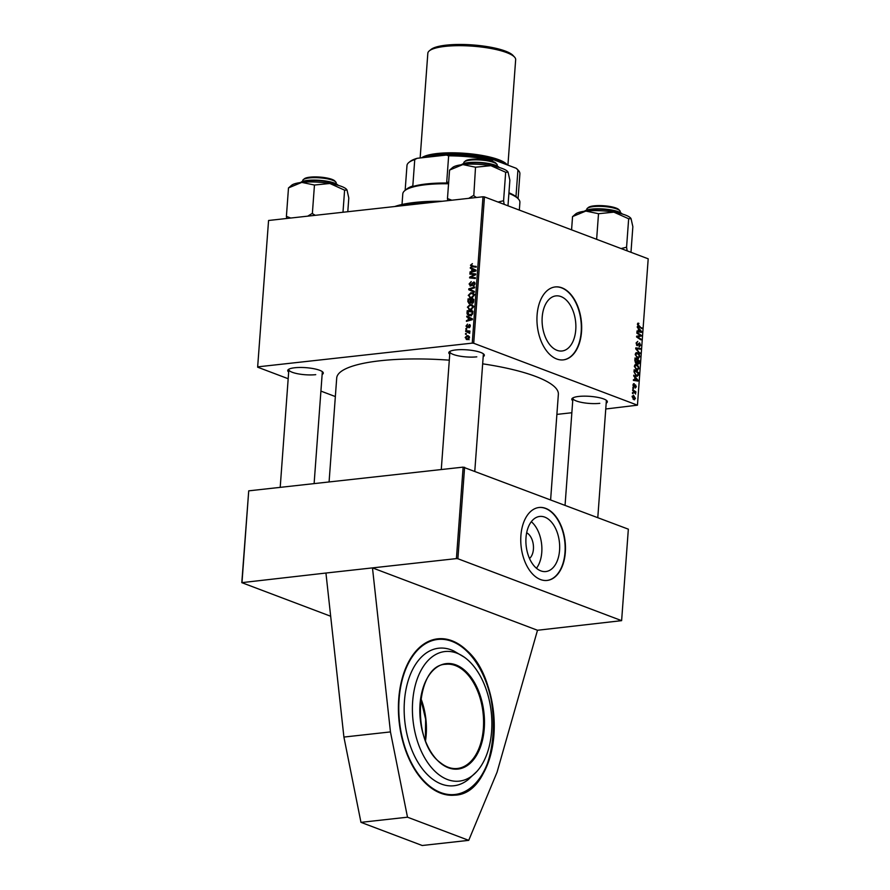 <?xml version="1.0" encoding="UTF-8"?>
<svg xmlns="http://www.w3.org/2000/svg" width="890" height="890" viewBox="0 0 890 890"><rect width="100%" height="100%" fill="white"/><g stroke="black" fill="none" stroke-linecap="round" stroke-linejoin="round"><path stroke-width="1.33" d="M493.928 734.973A78.632 47.426 -96.3 0 1 454.968 795.126A78.632 47.426 -96.3 0 1 398.731 698.984A78.632 47.426 -96.3 0 1 437.68 638.831A78.632 47.426 -96.3 0 1 493.928 734.973M526.658 532.765A13.917 8.399 -96.3 0 1 533.422 549.152A13.917 8.399 -96.3 0 1 529.505 558.475M526.001 537.649A27.724 16.721 83.7 0 0 545.826 571.547A27.724 16.721 83.7 0 0 559.565 550.343A27.724 16.721 83.7 0 0 539.729 516.445A27.724 16.721 83.7 0 0 526.001 537.649M536.459 568.254A27.724 16.721 83.7 0 0 541.776 552.312A27.724 16.721 83.7 0 0 531.319 521.707M520.906 535.558A36.69 22.128 83.7 0 0 547.15 580.436A36.69 22.128 83.7 0 0 565.328 552.356A36.69 22.128 83.7 0 0 539.084 507.489A36.69 22.128 83.7 0 0 520.906 535.558M546.983 580.447A36.69 22.128 83.7 0 0 564.994 552.39A36.69 22.128 83.7 0 0 538.917 507.511M542.199 317.096A27.724 16.721 83.7 0 0 562.024 350.994A27.724 16.721 83.7 0 0 575.763 329.79A27.724 16.721 83.7 0 0 555.927 295.892A27.724 16.721 83.7 0 0 542.199 317.096M537.093 315.004A36.69 22.128 83.7 0 0 563.348 359.872A36.69 22.128 83.7 0 0 581.526 331.803A36.69 22.128 83.7 0 0 555.271 286.936A36.69 22.128 83.7 0 0 537.093 315.004M563.181 359.894A36.69 22.128 83.7 0 0 581.192 331.837A36.69 22.128 83.7 0 0 555.104 286.958M572.737 400.7A17.822 4.183 4.2 0 1 572.392 398.242A17.822 4.183 4.2 0 1 578.778 396.439A17.822 4.183 4.2 0 1 606.891 400.778A17.822 4.183 4.2 0 1 606.19 403.159M597.791 517.624L606.368 400.734A16.777 3.938 -175.8 0 0 606.29 400.255M288.672 372.02A17.822 4.183 4.2 0 1 288.338 369.561A17.822 4.183 4.2 0 1 294.724 367.759A17.822 4.183 4.2 0 1 322.836 372.098A17.822 4.183 4.2 0 1 322.136 374.479M314.114 483.615L322.314 372.053A16.777 3.938 -175.8 0 0 322.224 371.575M449.739 354.198A17.822 4.183 4.2 0 1 449.394 351.75A17.822 4.183 4.2 0 1 455.78 349.937A17.822 4.183 4.2 0 1 483.893 354.276A17.822 4.183 4.2 0 1 483.192 356.656M474.793 471.122L483.37 354.231A16.777 3.938 -175.8 0 0 483.292 353.753M329.078 481.957L336.709 378.039A111.128 26.066 4.2 0 1 380.264 360.75A111.128 26.066 4.2 0 1 449.305 360.172M468.73 840.349L407.498 817.198L390.454 731.914L372.476 567.887L456.414 558.597L463.134 467.128L628.34 529.172L621.62 620.653L537.493 630.265L497.054 772.209L468.73 840.349L422.194 845.5L360.962 822.349L343.907 737.065L325.94 573.038L241.802 582.65L330.68 616.247M325.94 573.038L372.476 567.887L537.493 630.265M464.602 467.272L457.883 558.742L621.62 620.653M457.883 558.742L456.414 558.597M632.656 390.465L632.712 389.72L635.883 391.811L635.827 392.557L635.171 392.123L635.649 394.048L632.656 390.465M632.812 388.329L632.868 387.584L633.491 387.984L633.435 388.741L632.812 388.329M634.025 371.864L634.181 369.751L638.531 372.632L638.275 375.291L636.406 376.192L634.025 371.864L636.484 375.469L637.752 375.024L637.974 373.043L634.637 370.841L634.559 371.786M637.24 376.325L636.406 376.192M634.381 366.257L636.472 364.544L638.375 366.257L638.886 368.627L636.728 370.34L634.381 366.257M635.727 364.433L635.06 364.7M637.585 370.474L636.728 370.34M635.249 354.431L637.34 352.718L639.243 354.431L639.754 356.801L637.596 358.514L635.249 354.431M636.595 352.607L635.927 352.874M638.453 358.648L637.596 358.514M639.076 346.11L640.088 345.042L639.543 343.573L637.229 345.743L636.083 343.017L637.752 341.382L636.595 343.262L637.24 344.986L639.565 342.828L640.6 345.264L639.165 346.855L639.076 346.177M636.484 345.064L637.64 344.942M639.543 343.573L638.275 343.796M637.819 323.248L638.953 323.382L637.974 324.494L641.768 328.577L638.575 326.463L637.462 324.249L638.13 323.092M638.564 323.927L637.451 324.55M473.714 343.273L637.451 405.173L648.198 258.812L484.46 196.912L473.714 343.273L472.245 343.128L482.992 196.768L484.46 196.912M637.296 327.309L637.351 326.508L641.556 331.492L641.49 332.393L636.973 331.692L637.029 330.947L638.252 331.169L638.442 328.644L637.296 327.309M636.862 333.172L636.917 332.426L641.278 335.319L641.212 336.097L637.296 336.709L640.989 339.123L640.933 339.88L636.584 336.987L636.639 336.209L640.555 335.586L636.862 333.172M638.052 336.676L636.595 336.787M635.716 348.813L635.783 347.868L640.31 348.457L640.255 349.203L636.372 348.691L639.932 353.597L635.716 348.813M634.837 360.773L635.048 357.925L639.398 360.806L639.12 363.587L638.041 364.188L637.029 362.797L636.072 363.343L634.837 360.773M637.462 363.765L639.12 363.587L638.041 364.188M635.527 362.964L637.029 362.797L636.072 363.343M633.725 376.003L633.78 375.202L637.974 380.186L637.908 381.087L633.402 380.386L633.457 379.641L634.681 379.863L634.87 377.338L633.725 376.003M633.457 383.812L634.281 383.746L633.391 385.27L633.825 386.427L635.505 384.88L636.306 386.772L635.204 388.084L635.516 385.648L633.802 387.183L632.99 385.081L633.791 383.668M634.281 384.513L632.979 385.314M633.191 386.494L634.114 386.382M635.204 387.328L635.905 386.594M632.445 393.313L632.501 392.579L633.124 392.968L633.068 393.725L632.445 393.313M632.145 396.628L633.558 395.349L635.449 398.464L633.969 399.688L632.145 396.628M634.559 399.777L633.969 399.688M556.895 414.395L571.847 412.738M605.767 408.988L637.451 405.173M257.633 367.181L268.569 220.486L257.633 367.181L288.182 378.728M320.912 391.099L335.352 396.562M465.681 331.403L465.737 330.657L469.909 331.058L469.853 331.803L468.986 331.714L469.664 333.327L465.681 331.403M469.709 332.304L467.35 331.592M465.837 329.267L466.716 328.588L466.66 329.345L465.837 329.267M467.05 312.802L467.205 310.688L472.935 311.244L472.657 313.936L470.243 315.761L468.685 315.594L467.105 313.925L467.05 312.802L467.728 313.058M467.384 307.228L470.076 304.502L472.579 305.192L473.302 307.217L470.532 309.954L469.03 309.798L468.062 307.484M471.745 304.669L472.579 305.192M468.251 295.402L470.944 292.676L473.447 293.366L474.17 295.38L471.4 298.128L469.898 297.972L468.93 295.658M472.612 292.843L473.447 293.366M474.704 282.442L473.625 282.03L475.026 283.843L473.18 286.113L474.348 283.899L473.602 282.764L470.632 286.024L469.097 283.977L471.222 281.563L469.764 283.954L470.632 285.29L472.29 283.009L474.248 282.097M471.489 285.701L470.298 285.256L471.567 285.646M475.004 283.209L473.602 282.764M470.632 286.024L470.009 285.957M471.967 266.778L470.465 265.22L472.39 263.629L471.144 265.187L472.167 266.043L476.228 266.433L476.172 267.189L471.255 266.622M471.144 265.187L476.172 267.145M257.822 366.847L472.245 343.128M268.569 220.486L482.992 196.768M470.32 268.246L470.376 267.445L475.961 270.104L475.894 271.005L469.998 272.629L470.053 271.884L471.656 271.472L471.845 268.947L470.32 268.246L472.857 269.203L472.901 268.647M469.887 274.109L469.942 273.363L475.672 273.931L475.616 274.71L470.532 277.291L475.394 277.736L475.338 278.492L469.609 277.925L469.664 277.146L474.748 274.554L469.887 274.109M468.741 289.751L468.808 288.805L474.715 287.07L474.659 287.815L469.597 289.306L474.392 291.419L474.337 292.209L468.741 289.751L471.277 290.707L471.333 290.04M469.52 303.557L467.862 301.71L468.073 298.862L473.803 299.418L473.502 302.244L472.112 303.368L470.766 302.544L468.852 303.479M472.112 303.368L470.766 302.544L472.601 303.234M466.749 316.94L466.805 316.139L472.379 318.798L472.312 319.699L466.427 321.323L466.482 320.578L468.084 320.166L468.274 317.641L466.749 316.94L469.286 317.897L469.33 317.341M470.076 324.883L469.264 324.572L470.354 325.996L468.941 327.82L469.831 326.018L469.297 325.306L467.105 327.654L466.004 326.051L467.561 324.127L466.527 326.018L467.105 326.919L469.72 324.627M466.527 326.018L467.884 327.22L466.883 326.897M470.332 326.207L469.297 325.306M465.47 334.251L466.349 333.572L466.293 334.329L465.47 334.251M465.159 337.588L466.972 335.641L468.307 335.775L469.497 337.688L467.595 339.613L466.36 339.479L465.693 337.8M241.802 582.65L248.722 490.846L463.134 467.128M248.722 490.846L242.002 582.316M482.669 363.832A111.128 26.066 4.2 0 1 558.364 394.315L550.621 499.791M289.005 369.139A16.777 3.938 -175.8 0 0 288.849 369.595A16.777 3.938 -175.8 0 0 298.039 373.822A16.777 3.938 -175.8 0 0 315.739 374.657M450.073 351.316A16.777 3.938 -175.8 0 0 449.917 351.772A16.777 3.938 -175.8 0 0 459.095 356A16.777 3.938 -175.8 0 0 476.795 356.846M573.071 397.819A16.777 3.938 -175.8 0 0 572.915 398.275A16.777 3.938 -175.8 0 0 582.093 402.503A16.777 3.938 -175.8 0 0 599.793 403.337M471.166 272.307L470.053 271.884M472.735 271.873L471.656 271.472M474.381 269.982L471.845 268.947M474.381 269.904L472.857 269.203M475.916 270.66L472.49 269.269L472.345 271.294L475.293 270.527L472.49 269.269M475.905 270.76L474.147 270.07L475.905 270.727M473.402 271.695L472.345 271.294M473.68 266.143L474.704 267M471.166 265.476L470.465 265.22M472.479 274.387L469.942 273.363M472.49 274.32L475.627 274.632M472.045 277.391L474.581 278.348L473.068 278.259L470.532 277.291M474.581 278.348L475.349 278.437M472.201 278.181L469.664 277.146M473.947 275.611L473.124 275.299M475.427 274.81L474.748 274.554M469.764 284.233L469.097 283.977M471.889 285.312L471.155 285.045M472.968 283.265L472.29 283.009M474.047 285.768L473.046 285.39M474.103 285.723L473.18 285.378M474.993 284.144L474.348 283.899M469.931 289.228L468.808 288.805M474.348 292.053L471.277 290.707M472.857 293.778L470.944 292.676M471.311 298.139L470.955 297.516M474.092 294.434L472.256 293.555L474.804 294.512M472.957 294L470.866 293.422L468.93 295.38L470.209 297.238L471.522 297.382L473.491 295.435L472.957 294M474.136 295.68L473.491 295.435M472.59 297.783L471.522 297.382M468.596 301.988L467.862 301.71M470.61 299.863L468.073 298.862M470.61 299.819L473.747 300.13M473.08 300.108L471.288 299.93L471.355 302.311L472.145 302.633L473.08 300.108L473.736 300.353M473.636 301.621L472.991 301.376M473.035 302.967L471.355 302.311M470.621 299.863L468.685 299.674L468.563 301.788L469.597 302.822L470.621 299.863L471.277 300.119M471.199 301.699L470.51 301.432M470.398 303.123L469.164 302.767L470.32 303.212M471.978 305.604L470.076 304.502M470.443 309.965L470.087 309.342M473.224 306.26L471.389 305.381L473.925 306.338M472.089 305.826L469.998 305.248L468.062 307.206L469.341 309.064L470.654 309.208L472.623 307.261L472.089 305.826M473.269 307.506L472.623 307.261M471.722 309.62L470.654 309.208M467.595 321.001L466.482 320.578M469.164 320.567L468.084 320.166M470.799 318.676L468.274 317.641M470.81 318.598L469.286 317.897M472.345 319.354L468.919 317.964L468.774 319.988L471.722 319.221L468.919 317.964M472.334 319.454L470.576 318.765L472.334 319.421M469.831 320.389L468.774 319.988M472.879 311.956L467.205 310.688M470.076 315.783L469.72 315.16M468.107 314.303L467.105 313.925M472.212 311.934L467.817 311.5L468.963 314.871L471.967 313.947L472.212 311.934L472.868 312.179M472.579 314.181L471.967 313.947M471.411 315.427L470.332 315.016M468.073 326.953L467.484 326.73M469.786 327.409L468.919 327.086M470.354 325.707L469.664 325.44M466.694 328.822L465.893 328.521M466.327 333.817L465.526 333.516M468.262 331.759L465.737 330.657M468.274 331.614L469.853 331.77M469.82 332.96L469.186 332.726M469.241 336.509L466.972 335.641M468.963 337.711L466.983 336.376L465.681 337.544L467.662 338.868L469.464 337.9M468.641 339.246L466.594 338.734L469.141 339.702M640.945 331.558L641.556 331.492M637.006 331.303L638.252 331.169M640.177 330.724L638.931 329.244L638.786 331.258L641.045 331.659L640.177 330.724M638.542 331.937L641.045 331.659M636.995 331.458L638.786 331.258M637.618 323.526L638.953 323.382M637.485 324.049L638.186 323.971M640.811 327.932L641.823 327.82M640.266 335.43L641.278 335.319M637.93 335.964L641.212 336.097M637.896 336.464L636.606 336.709M637.396 337.532L638.442 337.421M639.977 339.235L640.989 339.123M638.319 343.718L639.209 343.618M637.029 348.824L640.31 348.457M635.716 348.769L636.372 348.691M639.298 352.874L639.988 352.796M638.62 354.498L639.243 354.431M639.198 356.868L639.754 356.801M636.628 357.914L639.243 356.579L638.853 354.887L637.273 353.452L635.46 353.497M635.238 354.743L638.297 357.88L636.795 358.047M637.273 353.452L635.76 354.687M638.386 360.917L639.398 360.806M638.842 361.218L637.485 360.328L638.074 363.443L638.842 361.218M637.296 363.532L638.742 362.486M635.327 362.697L636.862 361.551L636.973 359.983L635.505 359.015L635.371 361.14L636.383 362.653L635.371 362.764M637.752 366.335L638.375 366.257M638.33 368.694L638.886 368.627M635.76 369.739L638.364 368.404L637.985 366.713L636.406 365.278L634.592 365.323M634.37 366.569L637.429 369.706L635.927 369.873M636.406 365.278L634.893 366.513M637.362 380.253L637.974 380.186M633.424 379.997L634.681 379.863M636.606 379.418L635.36 377.939L635.204 379.952L637.462 380.353L636.606 379.418M634.959 380.631L637.462 380.353M633.413 380.152L635.204 379.952M637.518 372.743L638.531 372.632M637.529 375.38L638.275 375.291M635.415 375.591L637.752 375.024M633.424 383.846L634.281 383.746M632.835 388.051L633.491 387.984M632.467 393.046L633.124 392.968M634.692 391.945L635.883 391.811M635.048 398.286L633.558 396.106L632.545 396.784L634.025 398.943L635.048 398.286L633.035 399.054M632.134 396.829L633.558 396.106M407.498 817.198L360.962 822.349M390.454 731.914L343.907 737.065M437.724 773.755A65.193 39.327 -96.3 0 1 414.695 687.725A65.193 39.327 -96.3 0 1 464.324 657.198A65.193 39.327 -96.3 0 1 466.571 658.912A65.193 39.327 -96.3 0 1 491.425 713.958A65.193 39.327 -96.3 0 1 476.951 771.374A65.193 39.327 -96.3 0 1 437.724 773.755M476.951 771.374L468.14 779.662A69.186 41.741 -96.3 0 1 431.016 777.916A69.186 41.741 -96.3 0 1 405.751 690.718A69.186 41.741 -96.3 0 1 453.911 651.035L464.324 657.198M435.477 202.019A75.483 17.7 -175.8 0 0 397.307 206.246M394.771 206.524A74.437 17.455 4.2 0 1 442.297 201.273M303.301 179.635L304.391 178.757A15.731 3.682 4.2 0 1 316.495 176.921A15.731 3.682 4.2 0 1 332.003 179.38A15.731 3.682 4.2 0 1 334.829 180.993L335.775 182.016A16.777 3.938 -175.8 0 0 332.76 180.303A16.777 3.938 -175.8 0 0 316.217 177.677A16.777 3.938 -175.8 0 0 303.301 179.635A16.777 3.938 -175.8 0 0 302.733 180.548L302.678 181.304M336.142 183.763L336.197 183.006A16.777 3.938 -175.8 0 0 335.775 182.016M290.741 218.039L286.402 216.359L288.493 187.901L301.777 182.394A28.358 6.653 -175.8 0 0 292.832 184.508A28.358 6.653 -175.8 0 0 291.608 185.276L288.638 187.868M315.36 215.313L312.056 213.522L307.706 216.159M312.368 213.489L314.459 185.031L329.834 183.485L344.653 190.182L347 189.982L348.791 198.014L347.79 211.72M346.588 189.392A28.358 6.653 -175.8 0 0 346.51 189.303A28.358 6.653 -175.8 0 0 329.834 183.485A28.358 6.653 4.2 0 0 301.777 182.394L314.459 185.031M286.402 216.359L286.736 218.484M346.51 189.303L347 189.982M342.984 212.254L344.608 190.082M312.724 213.544A32.552 7.632 -175.8 0 0 312.056 213.522M587.356 208.316L588.446 207.437A15.731 3.682 4.2 0 1 600.55 205.601A15.731 3.682 4.2 0 1 616.069 208.06A15.731 3.682 4.2 0 1 618.884 209.673L619.829 210.696A16.777 3.938 -175.8 0 0 616.826 208.983A16.777 3.938 -175.8 0 0 600.272 206.358A16.777 3.938 -175.8 0 0 587.356 208.316A16.777 3.938 -175.8 0 0 586.799 209.228L586.744 209.984M620.197 212.443L620.252 211.687A16.777 3.938 -175.8 0 0 619.829 210.696M464.369 161.813L465.448 160.934A15.731 3.682 4.2 0 1 477.552 159.099A15.731 3.682 4.2 0 1 493.071 161.557A15.731 3.682 4.2 0 1 495.886 163.17L496.831 164.205A16.777 3.938 -175.8 0 0 493.828 162.481A16.777 3.938 -175.8 0 0 477.274 159.866A16.777 3.938 -175.8 0 0 464.369 161.813A16.777 3.938 -175.8 0 0 463.801 162.725L463.746 163.482M497.199 165.941L497.254 165.184A16.777 3.938 -175.8 0 0 496.831 164.205M630.977 252.304L632.857 226.694L631.055 218.662L628.663 218.762L626.571 247.22L621.031 248.555M630.654 218.072A28.358 6.653 -175.8 0 0 630.565 217.983L631.055 218.662M627.161 250.869L626.571 247.22M596.634 239.321L598.514 213.711L613.889 212.165L628.663 218.762M571.58 229.854L572.548 216.582L585.831 211.075L598.514 213.711M630.565 217.983A28.358 6.653 -175.8 0 0 613.889 212.165A28.358 6.653 -175.8 0 0 585.831 211.075A28.358 6.653 -175.8 0 0 575.663 213.956L572.693 216.548M476.428 197.491L473.792 195.733A32.552 7.632 -175.8 0 0 473.458 195.711A32.552 7.632 -175.8 0 0 473.124 195.7L468.763 198.337M507.979 205.812L509.859 180.192L508.068 172.159L505.676 172.26L503.584 200.728L498.044 202.052M507.656 171.581A28.358 6.653 -175.8 0 0 507.578 171.492L508.068 172.159M504.163 204.366L503.584 200.728M473.792 195.733L475.516 167.209L490.891 165.673L505.676 172.26M451.809 200.217L447.47 198.537L449.561 170.079L462.833 164.583L475.516 167.209M447.47 198.537L447.803 200.662M507.578 171.492A28.358 6.653 -175.8 0 0 490.891 165.673A28.358 6.653 -175.8 0 0 462.833 164.583A28.358 6.653 -175.8 0 0 452.676 167.454L449.684 170.068M448.549 183.785A58.707 13.773 -175.8 0 0 425.809 184.708A58.707 13.773 -175.8 0 0 404.772 190.66L406.941 188.891A56.615 13.272 4.2 0 1 412.815 185.999L410.646 187.245A57.661 13.517 4.2 0 1 426.51 183.93A57.661 13.517 4.2 0 1 448.605 183.029M519.337 210.107L519.894 202.442A58.707 13.773 -175.8 0 0 518.414 199.004A58.707 13.773 -175.8 0 0 508.891 193.386M515.989 196.412A56.615 13.272 4.2 0 1 516.523 196.946L517.513 198.036L515.989 196.412L517.936 169.99L516.222 168.288A55.558 13.027 4.2 0 1 517.513 169.489L518.458 170.513A56.615 13.272 -175.8 0 0 517.936 169.99M508.935 192.785A57.661 13.517 4.2 0 1 517.468 197.981A57.661 13.517 4.2 0 1 517.513 198.036M448.727 183.029L446.713 182.239A56.615 13.272 4.2 0 1 448.66 182.261M404.772 190.66A58.707 13.773 -175.8 0 0 402.792 193.853L402.013 204.489M446.713 182.239L448.649 155.817L446.391 155.06A55.558 13.027 4.2 0 1 493.906 159.855L516.222 168.288M417.165 158.298L414.751 159.566A56.615 13.272 -175.8 0 0 408.877 162.47L409.967 161.591A55.558 13.027 4.2 0 1 417.165 158.298L446.391 155.06M412.815 185.999L414.751 159.566M493.906 159.855L492.048 160.2A56.615 13.272 -175.8 0 0 448.649 155.817M491.97 161.179L492.048 160.2M518.069 198.637L519.894 173.839A56.615 13.272 -175.8 0 0 518.458 170.513M408.877 162.47A56.615 13.272 -175.8 0 0 406.975 165.54L405.15 190.349M429.314 50.852L431.049 49.44A42.353 9.935 4.2 0 1 463.657 44.5A42.353 9.935 4.2 0 1 505.442 51.119A42.353 9.935 4.2 0 1 513.041 55.458L514.553 57.105A44.033 10.324 -175.8 0 0 506.655 52.599A44.033 10.324 -175.8 0 0 463.212 45.713A44.033 10.324 -175.8 0 0 429.314 50.852A44.033 10.324 -175.8 0 0 427.834 53.244L420.147 157.964M507.923 165.151L515.666 59.686A44.033 10.324 -175.8 0 0 514.553 57.105M507.2 164.884A44.033 10.324 -175.8 0 0 498.789 159.733A44.033 10.324 -175.8 0 0 455.78 152.858A44.033 10.324 -175.8 0 0 421.682 157.797M474.904 271.283L473.825 270.872M472.479 284.199L471.8 283.943M471.333 319.977L470.254 319.566M472.779 313.258L472.134 313.013M637.207 331.725L639.921 331.425M637.919 325.874L638.742 325.784M636.606 336.754L639.476 336.431M637.674 344.908L638.575 344.808M636.517 349.714L637.24 349.636M633.624 380.419L636.35 380.119M634.259 386.193L634.926 386.115M463.245 670.226A52.421 31.617 83.7 0 0 445.879 664.285C415.497 664.441 410.713 741.615 440.305 762.619C445.901 767.135 451.597 769.094 457.404 768.482A52.421 31.617 83.7 0 0 483.448 727.264A52.421 31.617 83.7 0 0 463.245 670.226M440.405 763.053A53.044 31.996 -96.3 0 1 422.016 691.641A53.044 31.996 -96.3 0 1 463.879 669.614A53.044 31.996 -96.3 0 1 482.28 741.025A53.044 31.996 -96.3 0 1 440.405 763.053M463.579 648.276A77.997 47.048 83.7 0 0 402.024 680.672A77.997 47.048 83.7 0 0 429.069 785.67A77.997 47.048 83.7 0 0 490.624 753.274A77.997 47.048 83.7 0 0 463.579 648.276M437.435 638.853A78.632 47.426 -96.3 0 1 463.223 647.787M420.825 698.327A52.421 31.617 -96.3 0 1 425.52 740.736M440.428 762.852A52.421 31.617 83.7 0 0 457.404 768.482M425.453 740.58A53.044 31.996 83.7 0 0 420.803 698.505M338.111 185.32A19.914 4.673 -175.8 0 0 320.033 180.815A19.914 4.673 -175.8 0 0 300.865 182.361A19.914 4.673 -175.8 0 0 300.497 182.55M301.488 181.849A19.291 4.528 4.2 0 1 321.323 180.459A19.291 4.528 4.2 0 1 338.178 185.331M622.177 214.001A19.914 4.673 -175.8 0 0 604.099 209.495A19.914 4.673 -175.8 0 0 584.919 211.041A19.914 4.673 -175.8 0 0 584.552 211.23M585.542 210.53A19.291 4.528 4.2 0 1 605.378 209.139A19.291 4.528 4.2 0 1 622.232 214.012M499.179 167.498A19.914 4.673 -175.8 0 0 477.707 162.792A19.914 4.673 -175.8 0 0 461.565 164.739M461.498 164.739A19.291 4.528 4.2 0 1 477.797 162.336A19.291 4.528 4.2 0 1 499.245 167.52M423.117 157.63A42.987 10.079 4.2 0 1 456.681 153.124A42.987 10.079 4.2 0 1 497.955 159.822A42.987 10.079 4.2 0 1 505.776 164.339M499.857 162.102A41.93 9.835 -175.8 0 0 497.054 160.934A41.93 9.835 -175.8 0 0 427.69 157.13M471.544 265.921L474.081 266.878M470.209 297.238L472.746 298.195M471.711 302.589L472.935 303.045M469.341 309.064L471.878 310.02M468.963 314.871L471.5 315.839M469.497 325.328L470.354 325.651M468.118 336.509L469.453 337.01M638.352 323.893L637.485 323.993M637.451 345.02L636.517 345.12M639.365 343.551L638.341 343.662M638.297 363.476L637.329 363.587M637.118 375.58L635.594 375.747M633.914 384.447L633.068 384.536M633.958 386.449L633.202 386.527M634.492 399.02L633.146 399.176M633.113 396.028L632.223 396.128M454.478 795.182C501.092 794.258 507.756 679.571 463.479 647.853C454.979 640.967 446.213 637.974 437.179 638.875M425.353 740.313L425.643 719.265L420.759 698.795M288.849 369.595L280.205 487.364M338.534 185.443L336.186 183.785L330.368 181.871L319.499 180.292L306.149 180.559L300.064 182.617M572.915 398.275L565.061 505.253M441.273 469.542L449.917 351.772M584.118 211.297L586.732 209.984L592.818 208.95L599.281 208.772L616.881 211.197L622.6 214.123M461.131 164.795L467.072 162.759L477.819 162.314L493.917 164.706L499.601 167.62M517.468 197.981L518.414 199.004"/></g></svg>
